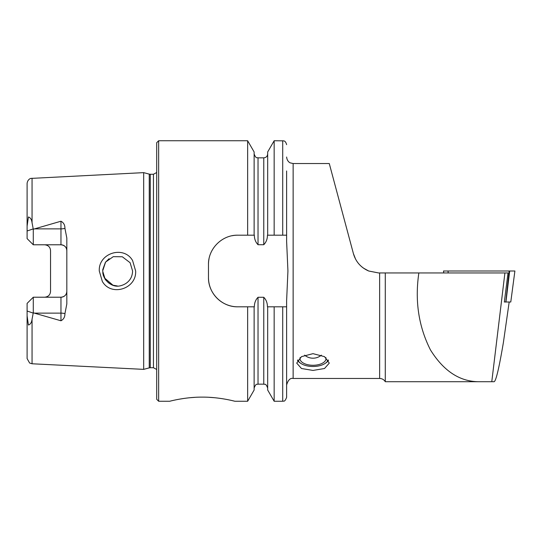 <?xml version="1.0" encoding="UTF-8"?>
<svg xmlns="http://www.w3.org/2000/svg" width="542" height="542" viewBox="0 0 542 542"><rect width="100%" height="100%" fill="white"/><g stroke="black" fill="none" stroke-linecap="round" stroke-linejoin="round"><path stroke-width="0.81" d="M132.6 260.573L135.649 271C136.645 288.839 111.218 296.935 102.343 281.461L99.281 271C98.278 253.053 123.874 245.12 132.6 260.573M132.6 271L130.094 262.701L122.296 256.766L113.264 256.671L105.602 262.064L102.648 271L105.175 279.326C110.29 285.39 115.758 287.429 121.577 285.451C125.243 284.299 128.068 282.267 130.066 279.347C131.604 277.138 132.451 274.36 132.6 271M339.854 203.047L344.726 221.224M312.998 353.662L301.481 356.65L296.718 363.106L301.488 368.506L312.998 370.43L324.509 368.513L329.285 363.106L324.516 356.65L312.998 353.662M195.384 397.306L189.747 397.74M184.205 398.404L179.158 399.217M202.288 397.117C184.829 397.015 169.334 401.385 169.727 401.249C169.341 401.385 184.842 397.015 202.288 397.117C219.788 397.015 235.235 401.392 234.849 401.249C235.228 401.385 219.774 397.015 202.288 397.117M64.932 228.345A5.86 2.005 0 0 1 60.968 228.873L60.968 244.788C64.593 245.194 66.544 247.152 66.829 250.648A5.86 5.86 0 0 0 60.968 244.788L33.286 244.788L33.286 229.239L60.968 221.224C63.638 222.633 64.959 225.005 64.932 228.345L66.829 238.08L66.829 303.92L64.932 313.655A5.86 2.005 0 0 0 60.968 313.127L60.968 320.776C63.638 319.367 64.959 316.995 64.932 313.655M104.26 277.768L113.034 285.261M117.37 285.98L112.811 285.187M112.783 285.173L109.64 283.676M108.678 283.019L105.439 279.719M105.433 279.706L103.4 275.682M103.346 275.519L102.736 272.646M143.677 271L143.677 172.634L149.253 174.131L149.253 367.869L143.677 369.366L143.677 271M156.699 271L156.699 142.702L158.65 140.751L158.65 401.249L156.699 399.298L156.699 271M286.623 193.826L286.623 235.181L267.443 235.181C267.43 239.036 266.203 242.213 263.764 244.72L258.033 244.72C255.594 242.193 254.367 239.015 254.354 235.181L237.782 235.181C222.003 234.876 208.155 248.717 208.474 264.489L208.474 277.511C208.155 293.222 221.935 307.124 237.782 306.819L254.354 306.819C254.367 302.971 255.594 299.787 258.033 297.28L263.764 297.28C266.203 299.78 267.43 302.964 267.443 306.819L286.623 306.819L286.623 397.34L286.623 300.586L287.931 271L286.623 241.414L286.623 170.967M247.647 235.181L247.647 140.751L158.65 140.751M66.829 291.352A5.86 5.86 0 0 1 60.968 297.212C64.593 296.806 66.544 294.848 66.829 291.352A5.86 5.86 0 0 1 60.968 297.212L33.286 297.212L60.968 297.212L60.968 313.127L34.329 313.127L60.968 320.776M44.681 244.788C48.313 245.201 50.27 247.152 50.548 250.648L50.548 291.352C50.27 294.848 48.313 296.799 44.681 297.212M33.286 244.788L27.1 238.602L27.1 226.136L28.408 216.996C30.427 217.579 31.639 219.503 32.053 222.755L33.286 229.239M355.599 259.171L353.418 253.649C355.782 261.779 360.87 267.565 368.682 271L363.472 268.127M363.391 268.066L361.738 266.779M353.418 253.649L329.272 163.542L353.418 253.649M368.682 271L378.58 272.951L508.023 272.951L504.338 302.002L505.794 302.002L509.155 271L514.9 271L510.781 302.002L514.9 271M509.182 302.002L503.41 342.409C499.101 367.889 496.011 380.985 494.141 381.71L491.777 381.71L504.907 272.951M385.281 272.951L385.281 381.71L385.931 381.71M491.777 381.71L480.063 381.71C460.436 382.076 443.912 371.494 430.49 349.976C418.634 326.582 414.752 300.912 418.851 272.951M32.053 319.245L32.053 363.77L29.614 363.025L27.1 358.567L27.1 315.864L28.408 325.004C30.427 324.421 31.639 322.497 32.053 319.245L33.286 312.761L34.329 313.127M33.286 312.761L33.286 297.212L27.1 303.398L27.1 315.864M27.1 226.136L27.1 183.433C27.656 178.887 31.328 178.196 30.914 178.413L143.677 172.634M282.721 140.751L282.721 235.181L274.157 235.181L274.157 140.751L283.507 140.832C283.595 141.11 285.383 140.202 286.623 144.66M267.673 235.181L267.673 151.977L274.157 140.751M254.13 235.181L254.13 151.977L247.647 140.751M287.213 254.72L286.623 241.691M282.721 306.819L282.721 401.249L274.157 401.249L274.157 306.819M274.157 401.249L267.673 390.023L267.673 306.819M247.647 306.819L247.647 401.249L254.13 390.023L254.13 306.819M247.647 401.249L234.849 401.249L232.45 400.673M214.747 397.726L208.643 397.272M109.091 258.69L105.46 262.26M105.433 262.301L102.689 269.841M237.782 235.181A29.309 29.309 0 0 0 232.037 235.75M209.043 258.73A29.309 29.309 0 0 0 208.474 264.489M208.474 277.511A29.309 29.309 0 0 0 237.782 306.819L243.317 306.819M379.644 272.951L379.644 378.458C382.103 378.54 383.98 379.624 385.281 381.71L480.063 381.71M509.704 271L505.93 302.002L510.781 302.002M443.498 271L443.762 272.951L443.498 271L509.155 271M448.044 271L448.18 272.951M328.154 359.902A15.372 7.913 0 0 1 325.288 363.33A15.372 7.913 0 0 1 317.05 366.209A15.372 7.913 0 0 1 300.715 363.33A15.372 7.913 0 0 1 297.849 359.902M328.472 360.403A16.28 8.387 0 0 1 326.013 362.828L325.288 363.33M325.884 357.584A13.028 6.707 0 0 1 326.027 358.574A13.028 6.707 0 0 1 316.433 365.044A13.028 6.707 0 0 1 299.977 358.574A13.028 6.707 0 0 1 300.119 357.584M300.715 363.33L299.983 362.828A16.28 8.387 0 0 1 297.524 360.403M150.263 174.267L153.44 174.267L153.44 367.733L150.263 367.733L150.263 174.267L149.253 174.131M379.644 378.458L293.141 378.458L293.141 163.542L290.275 162.878C290.356 163.013 287.036 161.638 286.623 157.031M32.053 222.755L32.053 178.23M263.764 244.72L263.764 157.844C266.142 157.614 267.443 156.313 267.673 153.935M258.033 244.72L258.033 157.844C257.294 157.214 256.176 159.395 254.13 153.935M267.673 388.065C265.641 382.598 264.632 384.834 263.764 384.156L263.764 297.28M263.764 384.156L258.033 384.156L258.033 297.28M34.329 228.873L60.968 228.873L60.968 221.224M33.231 228.893L27.1 230.987M33.231 313.107L27.1 311.013M150.263 367.733L149.253 367.869M153.44 367.733L156.699 369.481M293.141 378.458C290.275 377.828 288.1 379.996 286.623 384.969M329.272 163.542L293.141 163.542M32.053 363.77L143.677 369.366M263.764 157.844L258.033 157.844M282.721 401.249C283.459 400.585 284.489 402.889 286.623 397.34M258.033 384.156C257.267 384.8 256.176 382.598 254.13 388.065M169.727 401.249L158.65 401.249M153.44 174.267L156.699 172.519M304.611 355.139A13.028 13.028 0 0 0 321.386 355.146"/></g></svg>
